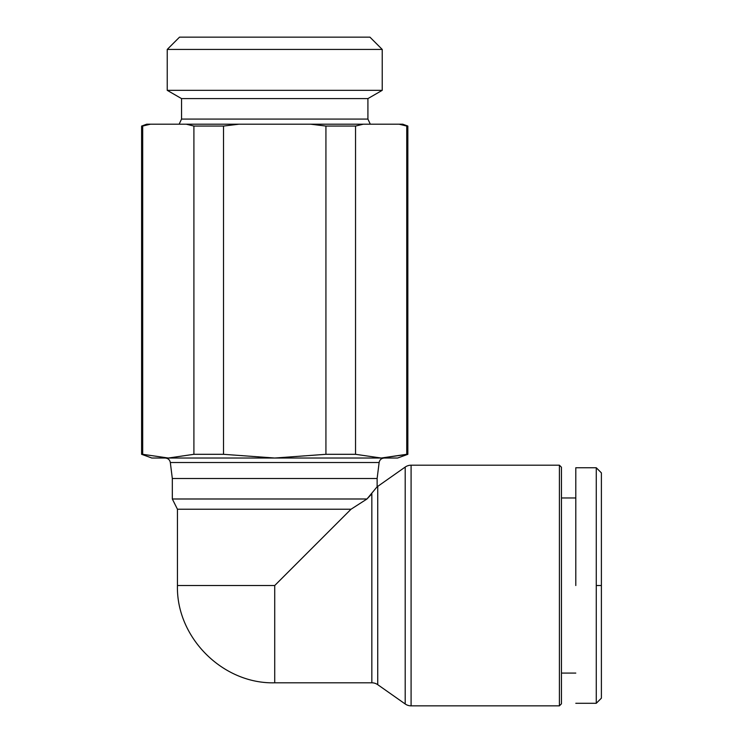<?xml version="1.0" encoding="UTF-8"?>
<svg xmlns="http://www.w3.org/2000/svg" width="743" height="743" viewBox="0 0 743 743"><rect width="100%" height="100%" fill="white"/><g stroke="black" fill="none" stroke-linecap="round" stroke-linejoin="round"><path stroke-width="1.11" d="M377.128 486.767L366.977 498.99L351.021 509.234L274.724 585.521L274.724 682.808C222.761 684.164 176.091 637.494 177.447 585.521L177.447 509.234L172.32 498.99L366.977 498.99L371.844 493.826L371.844 682.808A10.244 10.244 0 0 1 377.732 684.674L405.204 703.983A10.244 10.244 0 0 0 411.093 705.85L411.093 465.202A10.244 10.244 0 0 0 405.204 467.059L377.732 486.377A10.244 10.244 0 0 1 377.128 486.767L377.128 478.511L379.134 462.517C379.673 459.778 381.363 458.282 384.215 458.032M596.276 585.521L596.276 703.287L596.276 467.765L596.276 585.521L601.393 585.521L601.393 698.095L601.393 472.882L601.393 585.521M167.231 49.437L179.518 37.15L369.94 37.15L382.227 49.437L382.227 90.33L167.231 90.33L167.231 49.437L382.227 49.437M179.147 124.192L181.543 119.075L181.543 98.596L367.915 98.596L367.915 119.075L370.302 124.192M142.702 454.307L141.607 454.307L141.607 126.059L146.724 124.192L150.383 124.192L142.702 126.059L142.702 454.307L168.308 458.032L193.904 454.307L193.904 126.059L223.522 126.059L223.522 454.307L274.724 458.032L325.926 454.307L325.926 126.059L355.544 126.059L355.544 454.307L381.15 458.032L406.746 454.307L406.746 126.059L407.851 126.059L407.851 454.307L381.15 458.032L397.616 458.032L407.851 454.307M141.607 126.059L142.702 126.059M172.32 498.99L172.32 478.511L170.323 462.517L379.134 462.517M172.32 478.511L377.128 478.511M177.447 509.234L351.021 509.234L366.977 498.99M559.414 705.85L559.414 465.202L561.457 467.245L561.457 703.797L559.414 705.85L411.093 705.85M559.414 465.202L411.093 465.202M181.543 119.075L367.915 119.075M150.383 124.192L402.734 124.192L407.851 126.059M399.075 124.192L406.746 126.059L399.075 124.192M363.225 124.192L355.544 126.059M310.574 124.192L325.926 126.059M238.884 124.192L223.522 126.059M186.224 124.192L193.904 126.059M141.607 454.307L151.841 458.032L381.15 458.032M355.544 454.307L325.926 454.307M223.522 454.307L193.904 454.307M575.797 585.521L575.797 467.756L575.797 585.521M405.204 703.983L405.204 467.059M377.732 684.674L377.732 486.377M177.447 585.521L274.724 585.521M575.797 703.287L596.276 703.287L601.393 698.169M181.543 98.596L167.231 90.33M575.797 673.084L561.457 673.084M367.915 98.596L382.227 90.33M170.323 462.517C169.785 459.778 168.085 458.282 165.243 458.032M371.844 682.808L274.724 682.808M575.797 497.968L561.457 497.968M575.797 467.756L596.276 467.756L601.393 472.882"/></g></svg>
